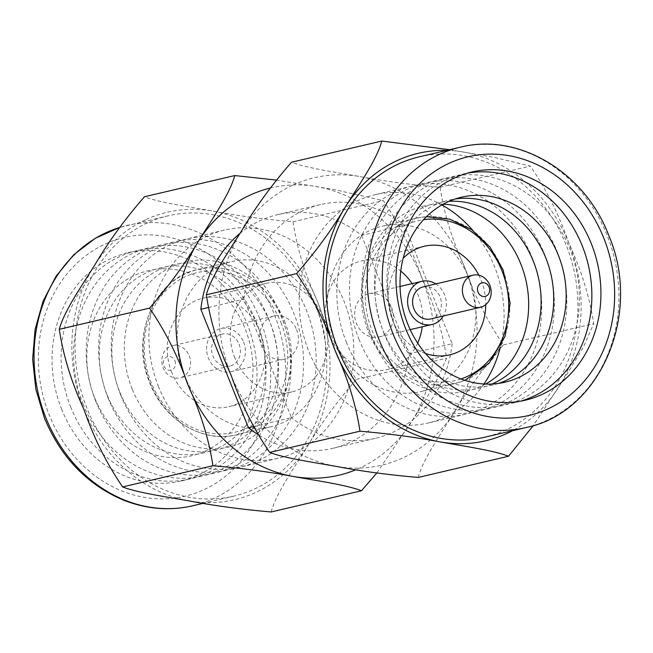 <?xml version="1.0" encoding="UTF-8"?>
<svg xmlns="http://www.w3.org/2000/svg" width="653" height="653" viewBox="0 0 653 653"><rect width="100%" height="100%" fill="white"/><g stroke="black" fill="none" stroke-linecap="round" stroke-linejoin="round"><path stroke-width="0.49" stroke-dasharray="3.27 2.45" d="M314.885 303.555A143.97 124.805 -103.2 0 1 233.847 496.133A143.97 124.805 -103.2 0 1 86.996 408.394A143.97 124.805 -103.2 0 1 168.033 215.816A143.97 124.805 -103.2 0 1 314.885 303.555M61.766 409.545A117.189 101.59 -103.2 0 1 127.735 252.784A117.189 101.59 -103.2 0 1 247.275 324.198A117.189 101.59 -103.2 0 1 181.305 480.967A117.189 101.59 -103.2 0 1 61.766 409.545M70.834 407.415A117.189 101.59 -103.2 0 1 136.804 250.654A117.189 101.59 -103.2 0 1 256.343 322.076A117.189 101.59 -103.2 0 1 190.374 478.837A117.189 101.59 -103.2 0 1 70.834 407.415M94.685 397.865A95.02 82.376 -103.2 0 1 134.583 275.435A95.02 82.376 -103.2 0 1 245.095 328.663A95.02 82.376 -103.2 0 1 205.197 451.101A95.02 82.376 -103.2 0 1 94.685 397.865M83.282 404.493A117.189 101.59 -103.2 0 1 132.494 253.495A117.189 101.59 -103.2 0 1 268.791 319.154A117.189 101.59 -103.2 0 1 219.588 470.152A117.189 101.59 -103.2 0 1 83.282 404.493M107.133 394.943A95.02 82.376 -103.2 0 1 147.031 272.513A95.02 82.376 -103.2 0 1 257.551 325.741A95.02 82.376 -103.2 0 1 217.653 448.178A95.02 82.376 -103.2 0 1 107.133 394.943M95.893 401.538A117.189 101.59 -103.2 0 1 145.097 250.54A117.189 101.59 -103.2 0 1 281.394 316.191A117.189 101.59 -103.2 0 1 232.19 467.189A117.189 101.59 -103.2 0 1 95.893 401.538M119.736 391.98A95.02 82.376 -103.2 0 1 159.634 269.55A95.02 82.376 -103.2 0 1 270.154 322.786A95.02 82.376 -103.2 0 1 230.256 445.215A95.02 82.376 -103.2 0 1 119.736 391.98M108.341 398.616A117.189 101.59 -103.2 0 1 157.544 247.618A117.189 101.59 -103.2 0 1 293.85 313.269A117.189 101.59 -103.2 0 1 244.638 464.267A117.189 101.59 -103.2 0 1 108.341 398.616M132.192 389.057A95.02 82.376 -103.2 0 1 172.09 266.628A95.02 82.376 -103.2 0 1 282.602 319.864A95.02 82.376 -103.2 0 1 242.704 442.293A95.02 82.376 -103.2 0 1 132.192 389.057M120.944 395.653A117.189 101.59 -103.2 0 1 186.913 238.892A117.189 101.59 -103.2 0 1 306.453 310.306A117.189 101.59 -103.2 0 1 240.484 467.075A117.189 101.59 -103.2 0 1 120.944 395.653M158.597 386.813A117.189 101.59 -103.2 0 1 224.567 230.052A117.189 101.59 -103.2 0 1 344.107 301.466A117.189 101.59 -103.2 0 1 278.137 458.226A117.189 101.59 -103.2 0 1 158.597 386.813M318.542 313.228A84.882 73.585 -103.2 0 1 270.758 426.776A84.882 73.585 -103.2 0 1 184.17 375.051A84.882 73.585 -103.2 0 1 231.954 261.502A84.882 73.585 -103.2 0 1 318.542 313.228M171.861 372.749A55.774 48.346 -103.2 0 1 203.254 298.143A55.774 48.346 -103.2 0 1 260.147 332.132A55.774 48.346 -103.2 0 1 228.746 406.737A55.774 48.346 -103.2 0 1 171.861 372.749M234.86 357.958A55.774 48.346 -103.2 0 1 266.253 283.353A55.774 48.346 -103.2 0 1 323.145 317.342A55.774 48.346 -103.2 0 1 291.752 391.947A55.774 48.346 -103.2 0 1 234.86 357.958M296.552 329.577A22.169 19.223 -103.2 0 1 284.071 359.232A22.169 19.223 -103.2 0 1 261.453 345.723A22.169 19.223 -103.2 0 1 273.934 316.068A22.169 19.223 -103.2 0 1 296.552 329.577M243.545 342.025A22.169 19.223 -103.2 0 1 231.064 371.679A22.169 19.223 -103.2 0 1 208.446 358.171A22.169 19.223 -103.2 0 1 220.926 328.508A22.169 19.223 -103.2 0 1 243.545 342.025M239.031 344.098A16.472 14.276 -103.2 0 1 229.758 366.129A16.472 14.276 -103.2 0 1 212.96 356.089A16.472 14.276 -103.2 0 1 222.232 334.058A16.472 14.276 -103.2 0 1 239.031 344.098M189.239 355.787A16.472 14.276 -103.2 0 1 179.967 377.818A16.472 14.276 -103.2 0 1 163.168 367.778A16.472 14.276 -103.2 0 1 172.441 345.747A16.472 14.276 -103.2 0 1 189.239 355.787M174.947 360.84A6.971 6.04 -103.2 0 1 172.017 369.818A6.971 6.04 -103.2 0 1 163.911 365.909A6.971 6.04 -103.2 0 1 166.842 356.93A6.971 6.04 -103.2 0 1 174.947 360.84M271.191 511.96C275.819 494.207 293.042 469.507 306.812 447.419C320.256 424.54 336.777 401.873 356.383 379.393C340.417 356.146 327.577 330.459 317.864 302.339C305.237 274.921 296.96 248.075 293.026 221.791C263.706 219.286 236.696 215.661 211.988 210.911C187.705 206.609 158.785 202.414 144.476 196.757M146.084 219.514A147.627 127.98 -103.2 0 1 317.782 302.225A147.627 127.98 -103.2 0 1 255.796 492.435A147.627 127.98 -103.2 0 1 84.098 409.733A147.627 127.98 -103.2 0 1 146.084 219.514M446.709 150.394A147.627 127.98 -103.2 0 1 576.64 267.771A147.627 127.98 -103.2 0 1 512.515 430.711M449.623 149.708L493.88 157.316L530.342 166.074C546.308 189.321 559.148 215.008 568.861 243.128C581.488 270.546 589.765 297.401 593.699 323.676L583.504 346.939L567.865 372.863L533.321 425.56M419.144 156.867A143.97 124.805 -103.2 0 1 565.996 244.606A143.97 124.805 -103.2 0 1 484.95 437.184M520.686 401.162A117.189 101.59 -103.2 0 1 516.18 402.346A117.189 101.59 -103.2 0 1 396.64 330.924A117.189 101.59 -103.2 0 1 462.61 174.163A117.189 101.59 -103.2 0 1 467.173 173.216M384.193 333.846A117.189 101.59 -103.2 0 1 433.404 182.848A117.189 101.59 -103.2 0 1 569.702 248.507A117.189 101.59 -103.2 0 1 520.498 399.505A117.189 101.59 -103.2 0 1 384.193 333.846M498.525 383.425A95.02 82.376 -103.2 0 1 395.44 327.259A95.02 82.376 -103.2 0 1 455.223 198.969M371.59 336.809A117.189 101.59 -103.2 0 1 420.793 185.811A117.189 101.59 -103.2 0 1 557.099 251.462A117.189 101.59 -103.2 0 1 507.895 402.46A117.189 101.59 -103.2 0 1 371.59 336.809M492.019 384.046A95.02 82.376 -103.2 0 1 382.838 330.214A95.02 82.376 -103.2 0 1 449.117 201.304M359.142 339.731A117.189 101.59 -103.2 0 1 408.345 188.733A117.189 101.59 -103.2 0 1 544.651 254.384A117.189 101.59 -103.2 0 1 495.439 405.382A117.189 101.59 -103.2 0 1 359.142 339.731M485.457 384.078A95.02 82.376 -103.2 0 1 370.39 333.136A95.02 82.376 -103.2 0 1 443.232 204.193M346.539 342.694A117.189 101.59 -103.2 0 1 412.508 185.925A117.189 101.59 -103.2 0 1 532.048 257.347A117.189 101.59 -103.2 0 1 466.079 414.108A117.189 101.59 -103.2 0 1 346.539 342.694M483.955 384.005A117.189 101.59 -103.2 0 1 428.417 422.948A117.189 101.59 -103.2 0 1 308.877 351.534A117.189 101.59 -103.2 0 1 374.846 194.774A117.189 101.59 -103.2 0 1 441.91 204.936M472.968 230.607A117.189 101.59 -103.2 0 1 494.386 266.187A117.189 101.59 -103.2 0 1 500.337 347.184M468.821 277.949A84.882 73.585 -103.2 0 1 421.038 391.498A84.882 73.585 -103.2 0 1 334.45 339.772A84.882 73.585 -103.2 0 1 382.234 226.224A84.882 73.585 -103.2 0 1 468.821 277.949M417.675 343.07A55.774 48.346 -103.2 0 1 386.731 369.647A55.774 48.346 -103.2 0 1 329.838 335.658A55.774 48.346 -103.2 0 1 361.24 261.053A55.774 48.346 -103.2 0 1 400.771 271.085M412.108 283.631A55.774 48.346 -103.2 0 1 418.124 295.042A55.774 48.346 -103.2 0 1 422.238 326.794M425.503 353.469A55.774 48.346 -103.2 0 1 392.845 320.868A55.774 48.346 -103.2 0 1 403.154 258.286M478.837 275.207A55.774 48.346 -103.2 0 1 481.13 280.251A55.774 48.346 -103.2 0 1 485.75 304.641M435.755 283.933A22.169 19.223 -103.2 0 1 444.546 294.829A22.169 19.223 -103.2 0 1 443.289 315.995M391.531 307.277A22.169 19.223 -103.2 0 1 379.05 336.932A22.169 19.223 -103.2 0 1 356.44 323.423A22.169 19.223 -103.2 0 1 368.921 293.768A22.169 19.223 -103.2 0 1 391.531 307.277M423.234 286.871A16.472 14.276 -103.2 0 1 440.032 296.911A16.472 14.276 -103.2 0 1 430.76 318.942M418.246 477.441C422.866 459.679 440.089 434.988 453.868 412.892C467.311 390.021 483.832 367.345 503.43 344.874C487.473 321.619 474.633 295.94 464.912 267.82C452.284 240.402 444.007 213.547 440.073 187.264C410.761 184.766 383.744 181.142 359.044 176.392C334.752 172.09 305.833 167.894 291.532 162.23M293.132 184.995A147.627 127.98 -103.2 0 1 464.83 267.697A147.627 127.98 -103.2 0 1 402.844 457.908A147.627 127.98 -103.2 0 1 231.146 375.206A147.627 127.98 -103.2 0 1 293.132 184.995M270.162 188.088A147.627 127.98 -103.2 0 1 425.976 289.271A147.627 127.98 -103.2 0 1 359.852 468.005A147.627 127.98 -103.2 0 1 356.016 469.687M276.154 180.065L334.287 189.599L383.287 200.602C399.252 223.848 412.092 249.528 421.814 277.647C434.433 305.073 442.718 331.92 446.644 358.203L434.718 384.519L416.81 413.7L376.838 472.935M253.388 426.572L291.45 417.642L243.838 299.196L207.825 307.645M243.838 299.196A120.046 104.064 -103.2 0 1 320.558 204.585A120.046 104.064 -103.2 0 1 404.525 225.269L452.145 343.715L409.153 353.804A120.046 104.064 -103.2 0 1 332.434 448.415A120.046 104.064 -103.2 0 1 257.421 434.196M239.888 233.48A120.046 104.064 -103.2 0 1 277.558 214.682A120.046 104.064 -103.2 0 1 361.533 235.358L404.525 225.269M452.145 343.715A120.046 104.064 -103.2 0 1 375.426 438.318A120.046 104.064 -103.2 0 1 291.45 417.642M356.383 379.393L446.644 358.203M293.026 221.791L383.287 200.602M361.533 235.358L409.153 353.804M440.073 187.264L530.342 166.074M503.43 344.874L593.699 323.676M168.033 215.816L119.67 227.44A143.97 124.805 -103.2 0 1 127.008 225.448A143.97 124.805 -103.2 0 1 273.86 313.187A143.97 124.805 -103.2 0 1 192.815 505.765M259.69 318.493A132.877 115.197 -103.2 0 1 203.899 489.701A132.877 115.197 -103.2 0 1 49.35 415.259A132.877 115.197 -103.2 0 1 105.141 244.042A132.877 115.197 -103.2 0 1 259.69 318.493M284.569 321.211A84.882 73.585 -103.2 0 1 236.786 434.751A84.882 73.585 -103.2 0 1 150.198 383.025A84.882 73.585 -103.2 0 1 197.981 269.477A84.882 73.585 -103.2 0 1 284.569 321.211M280.929 322.566A82.033 71.12 -103.2 0 1 246.483 428.27A82.033 71.12 -103.2 0 1 151.072 382.307A82.033 71.12 -103.2 0 1 185.517 276.611A82.033 71.12 -103.2 0 1 280.929 322.566M460.169 147.235A143.97 124.805 -103.2 0 1 607.021 234.966A143.97 124.805 -103.2 0 1 525.983 427.552M502.786 269.975A84.882 73.585 -103.2 0 1 455.002 383.523A84.882 73.585 -103.2 0 1 368.414 331.789A84.882 73.585 -103.2 0 1 416.198 218.249A84.882 73.585 -103.2 0 1 502.786 269.975M460.977 378.944A82.033 71.12 -103.2 0 1 372.055 330.434A82.033 71.12 -103.2 0 1 423.585 219.686M233.847 496.133L203.361 503.292M136.804 250.654L127.735 252.784M224.567 230.052L186.913 238.892M270.758 426.776L236.786 434.751C203.45 443.444 164.303 420.818 149.815 383.05C129.384 336.034 155.088 277.623 197.981 269.477L231.954 261.502M266.253 283.353L203.254 298.143M284.071 359.232L231.064 371.679M229.758 366.129L179.967 377.818M471.678 172.033L462.61 174.163M412.508 185.925L374.846 194.774M464.895 380.34L455.002 383.523L421.038 391.498M424.238 246.263L361.24 261.053M410.182 329.626L379.05 336.932M320.558 204.585L277.558 214.682M375.426 438.318L332.434 448.415M400.052 286.455L368.921 293.768M449.729 354.857L386.731 369.647M426.482 216.69L416.198 218.249L382.234 226.224M466.079 414.108L428.417 422.948M525.249 400.216L516.18 402.346M222.232 334.058L172.441 345.747M273.934 316.068L220.926 328.508M291.752 391.947L228.746 406.737M278.137 458.226L240.484 467.075M190.374 478.837L181.305 480.967"/><path stroke-width="0.98" d="M512.515 430.711A147.627 127.98 -103.2 0 1 506.908 433.486A147.627 127.98 -103.2 0 1 335.209 350.775A147.627 127.98 -103.2 0 1 397.195 160.565A147.627 127.98 -103.2 0 1 446.709 150.394M533.321 425.56L508.507 456.243C494.501 450.66 465.654 446.44 441.265 442.13C416.728 437.404 389.621 433.763 359.958 431.209C356.089 405.121 347.853 378.356 335.234 350.922C325.537 322.811 312.656 297.042 296.609 273.607C316.003 251.421 332.467 228.828 346.017 205.826C359.73 183.811 377.034 159.112 381.793 141.04L449.623 149.708M484.95 437.184A143.97 124.805 -103.2 0 1 338.099 349.445A143.97 124.805 -103.2 0 1 419.144 156.867L460.169 147.235A143.97 124.805 -103.2 0 0 379.132 339.813A143.97 124.805 -103.2 0 0 525.983 427.552L484.95 437.184M467.173 173.216A117.189 101.59 -103.2 0 1 582.15 245.585A117.189 101.59 -103.2 0 1 520.686 401.162M405.709 328.802A117.189 101.59 -103.2 0 1 471.678 172.033A117.189 101.59 -103.2 0 1 591.218 243.455A117.189 101.59 -103.2 0 1 525.249 400.216A117.189 101.59 -103.2 0 1 405.709 328.802M407.888 324.337A95.02 82.376 -103.2 0 1 447.787 201.899A95.02 82.376 -103.2 0 1 558.299 255.135A95.02 82.376 -103.2 0 1 518.409 377.565A95.02 82.376 -103.2 0 1 407.888 324.337M455.223 198.969A95.02 82.376 -103.2 0 1 545.851 258.057A95.02 82.376 -103.2 0 1 498.525 383.425M449.117 201.304A95.02 82.376 -103.2 0 1 533.248 261.02A95.02 82.376 -103.2 0 1 492.019 384.046M443.232 204.193A95.02 82.376 -103.2 0 1 520.8 263.943A95.02 82.376 -103.2 0 1 485.457 384.078M441.91 204.936A117.189 101.59 -103.2 0 1 472.968 230.607M400.771 271.085A55.774 48.346 -103.2 0 1 412.108 283.631M403.154 258.286A55.774 48.346 -103.2 0 1 424.238 246.263A55.774 48.346 -103.2 0 1 478.837 275.207M443.289 315.995A22.169 19.223 -103.2 0 1 432.066 324.492A22.169 19.223 -103.2 0 1 409.447 310.975A22.169 19.223 -103.2 0 1 421.928 281.321A22.169 19.223 -103.2 0 1 435.755 283.933M489.815 285.222A16.472 14.276 -103.2 0 1 480.543 307.253A16.472 14.276 -103.2 0 1 463.744 297.213A16.472 14.276 -103.2 0 1 473.017 275.182A16.472 14.276 -103.2 0 1 489.815 285.222M480.543 307.253L430.76 318.942A16.472 14.276 -103.2 0 1 413.961 308.902A16.472 14.276 -103.2 0 1 423.234 286.871L473.017 275.182M489.073 287.091A6.971 6.04 -103.2 0 1 486.15 296.07A6.971 6.04 -103.2 0 1 478.045 292.16A6.971 6.04 -103.2 0 1 480.967 283.182A6.971 6.04 -103.2 0 1 489.073 287.091M356.016 469.687A147.627 127.98 -103.2 0 1 187.28 383.066A147.627 127.98 -103.2 0 1 250.14 195.092A147.627 127.98 -103.2 0 1 270.162 188.088M376.838 472.935L361.46 490.77C347.453 485.187 318.607 480.967 294.209 476.657C269.673 471.923 242.573 468.283 212.911 465.736C209.042 439.649 200.798 412.884 188.178 385.441C178.481 357.338 165.609 331.569 149.553 308.126C168.947 285.941 185.419 263.347 198.969 240.345C212.682 218.331 229.978 193.631 234.745 175.559L276.154 180.065M207.825 307.645L200.846 309.285A120.046 104.064 -103.2 0 1 239.888 233.48M257.421 434.196A120.046 104.064 -103.2 0 1 248.458 427.731L253.388 426.572M234.745 175.559L144.476 196.757C125.082 218.943 108.618 241.537 95.069 264.538C81.356 286.553 64.051 311.252 59.292 329.324C63.161 355.412 71.406 382.168 84.025 409.611C93.714 437.714 106.594 463.491 122.65 486.926L212.911 465.736M122.65 486.926C136.657 492.509 165.495 496.729 189.892 501.039C214.429 505.773 241.528 509.413 271.191 511.96L361.46 490.77M59.292 329.324L149.553 308.126M248.458 427.731L200.846 309.285M381.793 141.04L291.532 162.23C272.138 184.415 255.666 207.009 242.116 230.011C228.403 252.025 211.107 276.725 206.34 294.797C210.209 320.884 218.453 347.649 231.072 375.083C240.769 403.195 253.642 428.964 269.697 452.398C283.704 457.99 312.55 462.202 336.94 466.52C361.476 471.246 388.584 474.886 418.246 477.441L508.507 456.243M422.238 326.794A55.774 48.346 -103.2 0 1 417.675 343.07M485.75 304.641A55.774 48.346 -103.2 0 1 449.729 354.857A55.774 48.346 -103.2 0 1 425.503 353.469M500.337 347.184A117.189 101.59 -103.2 0 1 483.955 384.005M206.34 294.797L296.609 273.607M269.697 452.398L359.958 431.209M192.815 505.765A143.97 124.805 -103.2 0 1 45.963 418.034A143.97 124.805 -103.2 0 1 119.662 227.448L95.289 238.288L73.781 254.76L56.093 276.121L43.008 301.408L35.074 329.52L32.65 359.215L35.825 389.188L44.453 418.132C60.786 457.051 86.784 484.232 122.421 499.684C145.741 509.12 169.209 511.144 192.815 505.765L203.361 503.292M603.641 237.741A132.877 115.197 -103.2 0 1 547.843 408.958A132.877 115.197 -103.2 0 1 393.294 334.507A132.877 115.197 -103.2 0 1 449.093 163.299A132.877 115.197 -103.2 0 1 603.641 237.741M423.585 219.686A82.033 71.12 -103.2 0 1 501.912 270.693A82.033 71.12 -103.2 0 1 460.977 378.944M525.983 427.552C600.458 412.892 642.789 313.456 608.539 234.868C584.378 171.625 518.09 132.298 460.169 147.235M464.895 380.34L489.154 363.199L505.153 336.124L510.14 303.261L503.177 269.95L490.003 247.063L471.515 229.578L449.615 219.163L426.482 216.69M432.066 324.492L410.182 329.626M421.928 281.321L400.052 286.455"/></g></svg>

